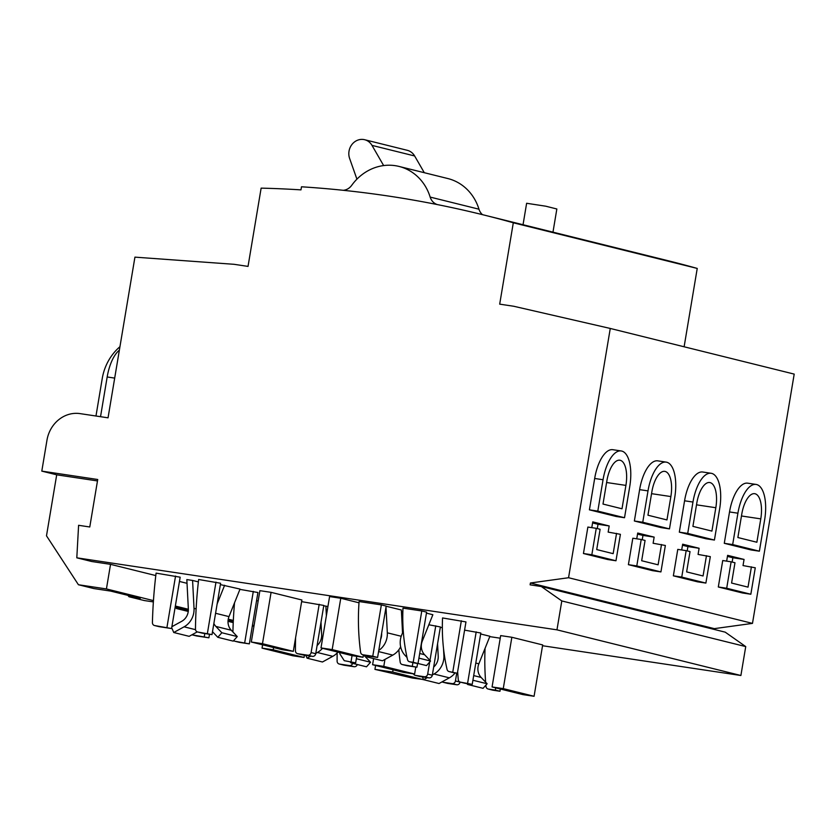 <?xml version="1.0" encoding="UTF-8"?>
<svg xmlns="http://www.w3.org/2000/svg" width="836" height="836" viewBox="0 0 836 836"><rect width="100%" height="100%" fill="white"/><g stroke="black" fill="none" stroke-linecap="round" stroke-linejoin="round"><path stroke-width="1.25" d="M437.332 204.58A12.477 11.296 103.9 0 1 430.164 197.087A49.92 45.207 -76.1 0 0 399.002 166.427A49.92 45.207 -76.1 0 0 351.716 185.32A12.477 11.296 103.9 0 1 343.272 190.305M482.497 214.664A12.477 11.296 103.9 0 1 478.976 209.199A49.92 45.207 -76.1 0 0 447.814 178.538L399.002 166.427M383.64 165.57L371.999 145.391A13.731 12.435 -76.1 0 0 364.632 139.716A13.731 12.435 -76.1 0 0 352.071 144.325A13.731 12.435 -76.1 0 0 349.626 158.453L356.92 179.165M424.291 172.697L414.635 155.966A13.731 12.435 -76.1 0 0 407.268 150.302L364.632 139.716M523.002 224.978L526.628 203.273L545.762 206.199L556.849 208.99L552.972 232.157M212.501 631.702L217.799 637.304L233.213 641.128L237.267 636.572L231.279 630.25A12.477 11.296 103.9 0 1 228.197 619.466A12.477 11.296 103.9 0 1 228.991 616.613L240.036 589.077L220.38 584.615M317.116 645.517A12.477 11.296 -76.1 0 0 321.473 637.617A12.477 11.296 -76.1 0 0 321.641 634.67L321.003 622.256M337.911 652.132A18.716 16.95 103.9 0 1 332.791 656.323L322.456 661.997L307.042 658.172L305.84 655.372M322.497 648.308A18.716 16.95 103.9 0 1 317.377 652.498L315.799 653.365M433.685 667.034A12.477 11.296 -76.1 0 0 438.043 659.134A12.477 11.296 -76.1 0 0 438.21 656.187L437.573 643.783M455.077 672.928A18.716 16.95 103.9 0 1 449.36 677.839L439.025 683.524L423.612 679.699L422.41 676.899M443.529 648.652L443.885 655.56A18.716 16.95 103.9 0 1 443.634 659.98A18.716 16.95 103.9 0 1 433.947 674.015L432.369 674.882M400.643 646.782A18.716 16.95 103.9 0 1 392.795 655.11L382.449 660.785L367.035 656.96L366.481 655.664M386.002 607.176L387.319 632.821A18.716 16.95 103.9 0 1 387.068 637.241A18.716 16.95 103.9 0 1 378.76 650.439M380.599 639.425A12.477 11.296 -76.1 0 0 381.477 636.405A12.477 11.296 -76.1 0 0 381.644 633.458L381.634 633.27M760.781 518.874A23.084 9.76 98.5 0 0 755.086 493.762A23.084 9.76 98.5 0 0 754.699 493.689A23.084 9.76 98.5 0 0 741.772 514.161L737.864 537.527L756.873 542.25L760.781 518.874L741.469 515.979M756.622 484.535A32.447 13.71 98.5 0 0 756.089 484.431A32.447 13.71 98.5 0 0 737.916 513.199L732.67 544.57L759.381 551.196L764.637 519.835A32.447 13.71 98.5 0 0 756.622 484.535M756.089 484.431L747.697 483.177A32.447 13.71 98.5 0 0 729.525 511.945L724.279 543.306L751 549.942L759.381 551.196M715.825 507.724A23.084 9.76 98.5 0 0 710.13 482.612A23.084 9.76 98.5 0 0 709.743 482.529A23.084 9.76 98.5 0 0 696.816 503L692.908 526.377L711.917 531.09L715.825 507.724L696.513 504.819M711.676 473.385A32.447 13.71 98.5 0 0 711.133 473.28A32.447 13.71 98.5 0 0 692.96 502.049L687.714 533.41L714.425 540.046L719.681 508.675A32.447 13.71 98.5 0 0 711.676 473.385M711.133 473.28L702.742 472.016A32.447 13.71 98.5 0 0 684.569 500.785L679.323 532.156L706.044 538.781L714.425 540.046M670.869 496.563A23.084 9.76 98.5 0 0 665.174 471.452A23.084 9.76 98.5 0 0 664.787 471.368A23.084 9.76 98.5 0 0 651.861 491.84L647.952 515.216L666.961 519.929L670.869 496.563L651.558 493.668M666.72 462.224A32.447 13.71 98.5 0 0 666.177 462.12A32.447 13.71 98.5 0 0 648.005 490.889L642.759 522.249L669.479 528.885L674.725 497.524A32.447 13.71 98.5 0 0 666.72 462.224M666.177 462.12L657.786 460.855A32.447 13.71 98.5 0 0 639.624 489.635L634.367 520.995L661.088 527.62L669.479 528.885M625.913 485.402A23.084 9.76 98.5 0 0 620.218 460.291A23.084 9.76 98.5 0 0 619.831 460.218A23.084 9.76 98.5 0 0 606.905 480.69L602.996 504.056L622.005 508.779L625.913 485.402L606.602 482.508M621.765 451.064A32.447 13.71 98.5 0 0 621.221 450.959A32.447 13.71 98.5 0 0 603.049 479.728L597.803 511.099L624.523 517.724L629.769 486.364A32.447 13.71 98.5 0 0 621.765 451.064M621.221 450.959L612.84 449.705A32.447 13.71 98.5 0 0 594.668 478.474L589.411 509.835L616.132 516.47L624.523 517.724M171.714 627.763L173.742 632.507L184.087 626.822A18.716 16.95 -76.1 0 0 194.025 608.368L192.583 580.456L186.836 579.588L188.351 609.005A12.477 11.296 103.9 0 1 181.725 621.305L171.882 626.707M192.583 580.456L198.372 581.887M323.751 605.807L325.883 606.121L326.374 615.735M327.9 606.622L325.883 606.121M440.332 627.324L442.338 627.627M472.915 680.243L487.127 683.764L481.139 677.442A12.477 11.296 -76.1 0 1 478.861 663.805L489.906 636.269L480.658 633.981M402.534 632.852L401.364 609.998L386.159 606.225M418.92 658.141L430.561 661.036L424.573 654.713A12.477 11.296 -76.1 0 1 422.295 641.066L432.86 614.732L426.454 613.133M171.579 628.547L154.733 625.568A3.125 2.821 -76.1 0 1 152.413 622.538A476.071 431.115 -76.1 0 1 156.081 573.13L180.168 577.195L171.579 628.547L159.362 626.707A3.125 2.821 103.9 0 1 158.892 626.592M212.01 634.608L197.798 632.026A3.125 2.821 -76.1 0 1 195.467 629.059A428.649 388.176 -76.1 0 1 198.644 579.505L220.599 583.256L212.01 634.608L202.416 633.176A3.125 2.821 103.9 0 1 201.946 633.051M239.922 589.37L257.927 592.525L249.337 643.877L239.744 642.435A3.125 2.821 103.9 0 1 239.274 642.32M301.629 601.648L323.814 605.431L315.736 653.71A3.125 2.821 103.9 0 1 312.424 656.365L302.392 654.86A3.125 2.821 103.9 0 1 301.921 654.745M428.826 624.764L440.384 626.958L432.306 675.227A3.125 2.821 103.9 0 1 429.004 677.881L420.08 676.543A3.125 2.821 103.9 0 1 419.609 676.428M464.597 630.135L480.815 633.019L472.225 684.37L465.203 683.315A3.125 2.821 103.9 0 1 464.732 683.2M489.76 636.624L500.231 638.202M381.352 604.888L359.083 601.544A227.12 205.666 103.9 0 0 360.609 652.279A3.125 2.821 103.9 0 0 362.908 654.766L372.762 656.239L381.352 604.888L386.18 606.09L377.59 657.441L367.735 655.957A3.125 2.821 103.9 0 1 367.276 655.842M401.458 611.785L402.847 611.994M421.783 610.949L402.994 608.138A178.444 161.599 103.9 0 0 407.498 659.594A3.125 2.821 103.9 0 0 409.745 661.788L413.193 662.3L421.783 610.949L426.611 612.151L418.021 663.502L414.572 662.99A3.125 2.821 103.9 0 1 414.102 662.864M457.376 673.273L449.308 671.601A3.125 2.821 -76.1 0 1 447.061 669.417A178.444 161.599 -76.1 0 1 442.557 617.95L465.965 621.921L457.376 673.273L453.927 672.75A3.125 2.821 103.9 0 1 453.457 672.635M155.789 575.576L110.54 564.342L91.709 561.51L76.807 557.821L556.964 629.842L740.895 675.498L542.543 645.737M179.458 581.448L187.024 583.319M256.579 600.582L258.167 600.98M340.764 598.252L329.583 596.58L320.993 647.931L351.82 655.581L363.002 657.263L332.174 649.603L340.764 598.252L358.999 602.787M511.851 637.272L500.67 635.6L492.07 686.952L522.897 694.601L534.079 696.283L503.262 688.624L511.851 637.272L542.679 644.932L534.079 696.283M271.083 592.348L259.891 590.665L251.302 642.017L282.129 649.666L293.311 651.348L262.483 643.699L271.083 592.348L301.9 599.997L293.311 651.348M196.45 635.924L191.935 634.806A3.125 2.821 -76.1 0 0 192.061 634.827L208.906 637.805L196.69 635.977A3.125 2.821 103.9 0 1 196.22 635.862M166.949 627.397L175.55 576.046M204.277 636.656L204.799 633.531M208.906 637.805L209.502 634.231M233.704 640.585A3.125 2.821 -76.1 0 0 235.125 641.285L249.337 643.877M207.391 633.458L215.981 582.107M244.708 642.727L253.308 591.376M234.529 602.808A428.649 388.176 -76.1 0 0 232.91 631.974M357.296 664.515A3.125 2.821 103.9 0 1 354.098 666.71L344.056 665.205A3.125 2.821 103.9 0 1 343.586 665.08M337.159 652.968A393.714 356.533 -76.1 0 0 337.107 661.13A3.125 2.821 -76.1 0 0 339.426 664.056L349.469 665.56A3.125 2.821 -76.1 0 0 352.667 663.366M295.589 637.711A393.714 356.533 -76.1 0 0 295.432 650.795A3.125 2.821 -76.1 0 0 297.762 653.71L307.805 655.215A3.125 2.821 -76.1 0 0 311.117 652.561L319.195 604.282M339.824 652.602A345.038 312.455 -76.1 0 0 339.844 653.825L344.254 660.68L355.655 662.854L356.753 656.323M355.655 662.854L344.254 660.68M351.036 661.704L352.05 655.612M442.087 681.842A3.125 2.821 -76.1 0 0 443.195 682.28L452.119 683.618A3.125 2.821 -76.1 0 0 455.432 680.964L456.738 673.179M460.061 682.04L460.051 682.113A3.125 2.821 103.9 0 1 456.738 684.768L447.824 683.43A3.125 2.821 103.9 0 1 447.354 683.315M413.433 673.868A3.125 2.821 -76.1 0 0 415.45 675.404L424.375 676.742A3.125 2.821 -76.1 0 0 427.687 674.077L429.714 661.987M429.976 660.409L435.765 625.809M457.647 671.674A261.438 236.745 -76.1 0 0 458.264 679.553A3.125 2.821 -76.1 0 0 460.573 682.166L465.203 683.315M485.894 685.154A261.438 236.745 -76.1 0 0 486.009 686.429A3.125 2.821 -76.1 0 0 488.318 689.052L492.947 690.202A3.125 2.821 103.9 0 1 492.477 690.087M460.573 682.166L472.225 684.37M492.947 690.202L499.97 691.257L495.351 690.108L488.318 689.052M467.606 683.221L476.196 631.87M495.351 690.108L495.727 687.861M499.97 691.257L500.346 689M485.058 648.36A261.438 236.745 -76.1 0 0 485.643 682.197M398.824 649.771A227.12 205.666 -76.1 0 0 400.172 662.102A3.125 2.821 -76.1 0 0 402.471 664.578L407.09 665.728A3.125 2.821 103.9 0 1 406.63 665.613M372.762 656.239L377.59 657.441M407.09 665.728L416.945 667.201L402.471 664.578M412.315 666.062L412.9 662.582M416.945 667.201L417.572 663.439M413.193 662.3L418.021 663.502M452.757 672.123L461.347 620.772M706.462 555.679L703.066 575.973L686.628 571.897L690.024 551.593L686.168 550.642L681.748 577.091L705.887 583.079L710.318 556.63L698.07 554.425L699.105 548.27L682.657 544.194L681.695 549.973M686.168 550.642L677.777 549.388L673.356 575.826L697.506 581.825L705.887 583.079M751.418 566.839L748.021 587.133L731.584 583.047L734.98 562.753L731.124 561.802L726.693 588.241L750.843 594.239L755.274 567.79L743.026 565.575L744.061 559.43L727.613 555.344L726.651 561.123M731.124 561.802L722.732 560.538L718.312 586.987L742.452 592.975L750.843 594.239M616.55 533.358L613.154 553.662L596.716 549.576L600.112 529.282L596.256 528.321L591.836 554.77L615.975 560.768L620.406 534.319L608.159 532.104L609.193 525.959L592.755 521.873L591.783 527.652M596.256 528.321L587.875 527.067L583.444 553.516L607.594 559.503L615.975 560.768M661.506 544.518L658.11 564.812L641.672 560.737L645.068 540.443L641.212 539.481L636.792 565.93L660.931 571.918L665.362 545.48L653.115 543.264L654.149 537.109L637.711 533.034L636.739 538.812M641.212 539.481L632.821 538.227L628.4 564.666L652.55 570.664L660.931 571.918M153.458 600.614L106.423 588.941L78.427 584.74L46.492 535.813L56.702 474.817L41.8 471.117L46.973 440.175A31.193 28.246 -76.1 0 1 80.078 413.621L108.043 417.822L134.93 257.143L234.059 264.301L248.031 266.402L261.135 188.131A1244.773 1127.231 103.9 0 1 300.97 189.876L301.482 186.794A1247.897 1130.053 103.9 0 1 483.563 214.925A1247.897 1130.053 103.9 0 1 513.304 222.784L499.688 304.147L513.67 306.248L610.27 328.454L794.2 374.1L752.484 623.384L714.341 628.641L714.205 629.435M610.27 328.454L568.553 577.728L752.484 623.384M76.807 557.821L78.594 525.301L89.776 526.983L97.718 479.498L41.8 471.117M513.304 222.784L697.234 268.429L684.12 346.783M483.563 214.925L667.494 260.581A1247.897 1130.053 103.9 0 1 697.234 268.429M568.553 577.728L530.411 582.995L530.108 584.834L541.289 586.517L561.802 600.938L745.733 646.594L740.895 675.498M561.802 600.938L556.964 629.842M541.289 586.517L725.22 632.162L745.733 646.594M530.411 582.995L714.341 628.641M252.336 625.965L253.945 626.206M228.04 620.803L233.275 621.587M228.009 621.315L233.223 622.611M254.05 625.579L252.462 625.182M233.328 620.437L228.249 619.173M188.361 609.277L175.341 606.048M78.427 584.74L93.841 588.565L110.624 591.083L140.166 598.409L128.974 596.737L144.388 600.562L153.364 601.91M175.163 607.103L187.682 610.207L176.5 608.535L188.246 611.45M228.092 620.239L233.275 621.524M175.424 607.166L176.5 608.535M127.898 595.368L128.974 596.737M56.702 474.817L97.488 480.93M110.54 564.342L106.423 588.941M119.945 346.7A49.92 45.207 -76.1 0 0 102.243 378.509L95.973 416.004M100.529 416.694L107.175 376.973A32.447 13.71 -81.5 0 1 119.36 350.2M597.803 511.099L589.411 509.835M591.836 554.77L583.444 553.516M597.291 528.582L598.012 524.276L609.193 525.959M642.759 522.249L634.367 520.995M636.792 565.93L628.4 564.666M642.247 539.742L642.968 535.437L654.149 537.109M687.714 533.41L679.323 532.156M681.748 577.091L673.356 575.826M687.202 550.893L687.913 546.587L699.105 548.27M732.67 544.57L724.279 543.306M726.693 588.241L718.312 586.987M732.148 562.053L732.869 557.748L744.061 559.43M363.002 657.263L363.399 654.891M332.174 649.603L320.993 647.931M383.787 666.386L372.595 664.714L403.422 672.363L414.614 674.035L383.787 666.386L384.947 659.416M414.614 674.035L415.785 667.034M372.595 664.714L373.619 658.59M503.262 688.624L492.07 686.952M423.528 679.699L392.701 672.039L374.936 669.375L412.336 678.017L423.549 679.553M392.701 672.039L393.077 669.793M374.936 669.375L375.594 665.456M273.226 649.802L262.044 648.13L292.872 655.779L304.053 657.451L273.226 649.802L273.602 647.555M304.053 657.451L304.429 655.163M262.044 648.13L262.598 644.817M262.483 643.699L251.302 642.017M430.561 661.036L426.506 665.592L418.021 663.481M407.027 657.462L405.115 655.445A18.716 16.95 103.9 0 1 401.688 634.973L403.255 631.055M368.624 656.093L367.035 656.96M487.127 683.764L483.083 688.321L467.669 684.496L466.77 683.555M468.306 683.785L467.669 684.496M427.353 677.641L423.612 679.699M310.783 656.114L307.042 658.172M363.775 654.985A12.477 11.296 -76.1 0 0 364.569 655.926L370.557 662.248L356.345 658.716M351.737 662.258L351.099 662.979L350.2 662.028M370.557 662.248L366.513 666.804L351.099 662.979M173.742 632.507L189.155 636.332L197.254 631.88M217.799 637.304L221.853 632.747L215.866 626.425A12.477 11.296 103.9 0 1 213.87 623.52M217.151 603.895L224.623 585.252M221.853 632.747L237.267 636.572M732.869 557.748L727.435 556.4M687.913 546.587L682.49 545.239M642.968 535.437L637.534 534.089M598.012 524.276L592.578 522.928M478.976 209.199L430.164 197.087M414.635 155.966L371.999 145.391M215.583 613.279L228.991 616.613M332.791 656.323L317.377 652.498M449.36 677.839L433.947 674.015M392.795 655.11L378.572 651.578M737.916 513.199L729.525 511.945M692.96 502.049L684.569 500.785M648.005 490.889L639.624 489.635M603.049 479.728L594.668 478.474M154.733 625.568L159.362 626.707M192.061 634.827L196.69 635.977M197.798 632.026L202.416 633.176M235.125 641.285L239.744 642.435M339.426 664.056L344.056 665.205M297.762 653.71L302.392 654.86M349.469 665.56L354.098 666.71M307.805 655.215L312.424 656.365M311.117 652.561L315.736 653.71M443.195 682.28L447.824 683.43M415.45 675.404L420.08 676.543M452.119 683.618L456.738 684.768M424.375 676.742L429.004 677.881M455.432 680.964L460.051 682.113M427.687 674.077L432.306 675.227M362.908 654.766L367.735 655.957M409.745 661.788L414.572 662.99M449.308 671.601L453.927 672.75M107.175 376.973L114.689 378.102M424.573 654.713L419.693 653.501M401.217 636.269L387.319 632.821M478.861 663.805L475.799 663.042M481.139 677.442L473.698 675.592M444.459 655.696L443.885 655.56M364.569 655.926L363.273 655.602M194.025 608.368L196.126 608.89M184.087 626.822L195.519 629.665M215.866 626.425L231.279 630.25M154.503 625.516L159.122 626.666M197.557 631.974L202.187 633.124M234.885 641.243L239.504 642.393M339.197 664.003L343.815 665.153M297.532 653.668L302.151 654.807M442.965 682.239L447.584 683.388M415.22 675.352L419.839 676.502M460.343 682.124L464.962 683.273M488.088 689.01L492.707 690.149M362.678 654.713L367.506 655.915M402.231 664.536L406.86 665.675M409.504 661.736L414.332 662.938M449.068 671.559L453.687 672.708"/></g></svg>
